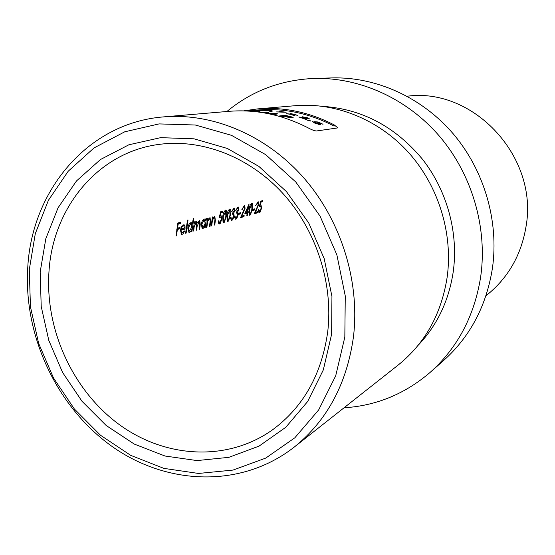 <?xml version="1.0" encoding="UTF-8"?>
<svg xmlns="http://www.w3.org/2000/svg" width="555" height="555" viewBox="0 0 555 555"><rect width="100%" height="100%" fill="white"/><g stroke="black" fill="none" stroke-linecap="round" stroke-linejoin="round"><path stroke-width="0.83" d="M331.606 334.263L323.315 369.921L307.706 401.445L285.839 427.239L259.067 446.109L228.931 457.32L197.046 460.581L164.995 456.016L134.261 444.076L106.199 425.505L81.98 401.251L62.583 372.46L48.798 340.395L41.209 306.429L40.175 272.012L45.836 238.622L58.067 207.778L76.493 180.951L100.434 159.542L128.899 144.779L160.617 137.661L194.035 138.819L227.39 148.483L258.824 166.368L286.491 191.648L308.733 222.985L324.182 258.602L331.939 296.439L331.606 334.263M48.944 272.116C45.094 329.92 72.871 390.491 119.075 424.443C165.244 458.257 227.432 462.1 272.755 429.667C303.481 406.891 321.81 374.167 327.748 331.508C333.375 283.203 316.211 230.152 282.925 193.494C249.507 156.933 202.388 138.854 159.93 144.286C98.18 151.702 52.579 207.847 48.944 272.116M344.828 337.086L345.265 295.981L336.864 254.835L320.055 216.103L295.836 182.061L265.713 154.658L231.525 135.351L195.298 125.007L159.07 123.911L124.75 131.799L94.01 147.935L68.216 171.218L48.417 200.286L35.305 233.641L29.283 269.681L30.449 306.804L38.656 343.413L53.509 377.976L74.391 409.028L100.469 435.231L130.709 455.357L163.864 468.371L198.496 473.45L233.017 470.078L265.706 458.104L294.816 437.805L318.653 409.944L335.713 375.79L344.828 337.086M27.75 267.6C31.711 190.434 87.974 122.683 163.697 116.883C212.614 112.762 266.081 135.059 303.717 177.815C341.2 220.689 360.139 281.656 353.438 336.982C346.792 383.949 327.061 420.648 294.247 447.08C241.522 488.331 167.284 485.576 112.145 446.511C56.929 407.294 23.456 335.962 27.75 267.6M485.944 295.773L486.846 295.066C508.241 277.784 521.312 254.911 526.043 226.461C538.586 157.315 474.116 87.836 408.182 96.098L407.044 96.195M163.697 116.883L228.882 111.34C256.16 109.113 282.883 114.781 309.052 128.344C312.312 130.036 314.81 130.911 316.53 130.966L337.301 127.983L337.669 127.712L334.235 124.924C309.315 112.11 283.799 106.768 257.693 108.891L243.52 110.889M294.247 447.08L398.206 365.03C425.123 343.309 441.454 313.95 447.198 276.945C453.095 233.377 438.512 186.036 408.792 152.778C378.933 119.623 335.879 102.293 295.662 105.665L257.693 108.891M418.206 345.231C437.25 325.195 448.946 300.588 453.289 271.409C458.569 232.462 446.997 190.344 422.216 158.931C395.257 126.762 362.45 109.266 323.794 106.435M344.024 407.793C376.241 405.802 404.99 393.967 430.271 372.28C457.702 347.687 474.511 315.774 480.72 276.55C487.588 227.758 472.132 174.658 439.692 136.468C407.086 98.408 359.536 77.145 314.102 78.442C280.83 79.906 251.755 90.93 226.884 111.513M430.271 372.28L443.598 360.521C470.12 336.732 486.395 305.965 492.424 268.225C499.118 221.285 484.293 170.302 453.067 133.637C421.682 97.09 375.818 76.666 331.862 77.915L314.102 78.442M176.011 235.986L176.587 235.82L177.316 229.479L179.834 228.785L180.021 227.46L177.503 228.147L178.162 224.165L180.68 223.499L180.93 222.18L177.836 222.992L176.011 235.986M181.554 234.411L182.893 234.03L184.565 231.185L184.135 230.79L181.846 233.267L180.965 230.228L185.044 229.097L185.002 225.982L183.982 224.602L181.395 226.87L180.43 230.165L181.554 234.411M185.592 233.26L186.147 233.107L188.027 220.002L187.472 220.148L185.592 233.26M188.964 232.302L190.219 231.948L191.558 229.999L191.399 231.608L191.94 231.456L193.813 218.476L193.272 218.621L192.307 224.123L191.295 222.624L190.83 222.659C189.352 223.29 188.332 225.101 187.77 228.084L188.964 232.302M193.175 231.102L193.716 230.949L194.139 227.05L196.172 222.298L196.699 225.566L196.172 230.256L196.706 230.103L197.094 226.516L199.155 221.494L199.703 224.435L199.134 229.409L199.668 229.264L200.23 224.296L199.745 220.328L197.483 222.985L196.754 221.133L195.471 221.854L194.659 223.311L194.916 221.716L194.375 221.861L193.175 231.102M202.353 228.494L203.553 228.154L204.837 226.26L204.677 227.834L205.197 227.689L206.391 218.621L205.877 218.767L205.6 220.432L204.656 219.038L204.184 219.065C202.776 219.676 201.791 221.445 201.236 224.359L202.353 228.494M206.384 227.349L206.897 227.203L207.653 221.48L209.436 218.705L210.234 220.182L209.533 226.454L210.047 226.308L210.574 221.709L210.04 217.56L207.827 219.794L208.09 218.171L207.577 218.309L206.384 227.349M211.205 225.982L211.712 225.836L212.468 220.155L214.23 217.414L215.014 218.878L214.306 225.094L214.813 224.955L215.333 220.391L214.827 216.277L212.641 218.483L212.905 216.873L212.399 217.005L211.205 225.982M218.788 223.825L220.259 223.408L221.84 219.135L221.07 215.638L220.016 216.068L220.869 212.822L222.728 212.329L222.971 211.101L220.724 211.691L219.107 217.872L220.758 216.894L221.355 219.218L219.607 222.68L218.642 220.841L218.143 220.98L218.788 223.825M223.11 222.597L224.421 222.222L226.364 215.888C226.967 212.87 226.815 210.942 225.913 210.102L225.614 210.116C224.053 211.282 223.082 213.543 222.694 216.894L223.11 222.597L223.734 222.722M227.245 221.417L228.542 221.05L230.464 214.764C231.067 211.767 230.922 209.852 230.034 209.02L229.735 209.027C228.202 210.185 227.238 212.426 226.849 215.756L227.245 221.417M231.227 220.286L232.698 219.87L234.168 216.048L233.738 213.189L234.751 210.602L234.113 207.945L231.664 211.393L233.579 209.159L234.286 210.72L232.614 213.016L232.427 214.223L233.024 214.209L233.69 216.283L232.059 219.163L231.255 218.767L231.033 217.241L230.561 217.373L231.227 220.286M235.251 219.142L236.694 218.732L238.15 214.938L237.734 212.1L238.733 209.533L238.109 206.89L235.695 210.31L237.582 208.097L238.275 209.651L236.624 211.92L236.437 213.127L237.02 213.113L237.679 215.174L236.069 218.032L235.271 217.636L235.063 216.117L234.599 216.249L235.251 219.142M240.572 217.629L244.006 216.651L244.131 215.458L241.786 216.124L245.109 208.236L244.561 205.197L241.862 209.506L243.978 206.404L244.637 208.444L240.572 217.629M246.822 215.853L247.266 215.728L247.572 213.058L248.141 212.898L248.293 211.719L247.724 211.878L249.084 203.942L244.755 213.848L247.121 213.182L246.822 215.853M249.334 215.139L250.527 214.799L252.352 208.77C252.934 205.877 252.823 204.025 252.005 203.234L251.748 203.241C250.319 204.337 249.41 206.488 249.015 209.686L249.334 215.139M254.294 213.73L257.555 212.801L257.68 211.635L255.453 212.267L258.651 204.587L258.151 201.618L255.571 205.808L257.603 202.79L258.207 204.795L254.294 213.73M258.894 212.419L260.163 212.059L261.585 208.104L260.954 204.83L260.073 205.211L260.864 202.193L262.466 201.77L262.702 200.626L260.767 201.139L259.261 206.876L260.67 205.995L261.169 208.18L259.615 211.372L258.81 209.637L258.38 209.755L258.894 212.419L259.462 212.537M238.671 214.39L240.634 213.841L240.801 212.648L238.837 213.189L238.671 214.39M252.511 210.546L254.377 210.033L254.544 208.867L252.678 209.381L252.511 210.546M275.703 113.456L267.01 113.06L274.787 114.462L277.791 113.858L275.703 113.456L275.641 114.073M257.971 111.909L257.187 111.638L260.011 111.59L257.929 111.333L254.093 111.527M309.773 120.477L307.005 120.102L310.876 121.073L309.773 120.477L309.725 120.865M290.064 113.4L291.188 114.177L286.248 113.657L291.652 114.517L294.719 115.766L293.415 114.732L297.653 115.287L290.064 113.4M272.137 111.18L269.265 111.18L272.123 111.34M258.949 110.23L253.836 110.542L261.655 110.445L263.618 110.188L258.949 110.23M246.482 110.986L257.471 110.029C283.612 107.85 309.156 113.206 334.103 126.11L334.235 124.924M251.006 110.591L250.576 110.632M249.958 110.688L249.424 110.736M267.413 110.369L269.89 110.48L266.268 110.507L268.169 110.736L262.335 110.535L270.139 110.889L269.335 110.625L272.068 110.584L267.413 110.369M279.13 111.18L282.828 111.895L276.445 111.93L286.144 112.249L279.109 111.354M304.098 117.369L307.248 118.354L298.805 116.98L306.124 119.492L306.88 119.408L303.197 118.083L309.524 118.916L307.338 117.736L302.142 116.737L304.098 117.369M318.077 121.982L314.338 121.732L318.195 123.779L312.493 121.587L314.983 123.196L320.179 124.702L320.526 124.493L317.626 122.676L323.01 124.244L318.077 121.982L318.001 122.697M263.424 112.769L268.682 112.561L266.386 112.048L259.913 112.228M279.651 115.919L282.086 116.557L284.666 116.286L289.696 117.75L290.57 117.653L285.554 116.196L292.305 117.466L293.172 117.376L290.855 116.675C287.546 115.752 285.138 115.364 283.612 115.509L279.651 115.919M179.945 222.437L179.785 223.325L180.68 223.499M179.785 223.325L177.669 223.887M177.635 224.067L178.162 224.165M176.969 228.043L177.503 228.147M179.064 227.723L178.939 228.618L179.834 228.785M178.939 228.618L176.802 229.201M176.774 229.375L177.316 229.479M176.039 235.715L176.587 235.82M184.01 231.081L184.565 231.185M181.319 234.217L182.206 234.383M184.114 225.816L185.002 225.982M180.458 229.95L185.044 229.097M180.43 230.131L180.965 230.228M184.642 228.105L181.173 229.055L181.991 226.981L183.31 225.781L183.698 225.76L184.642 228.105M180.652 228.958L181.173 229.055M181.395 226.87L181.991 226.981M182.81 225.601L183.31 225.781M185.613 233.003L186.147 233.107M191.94 224.053L191.836 224.733M191.253 229.395L191.198 229.93M191.419 231.359L191.94 231.456M190.996 229.895L191.558 229.999M188.686 232.122L189.567 232.288M191.433 223.956L192.307 224.123M190.649 223.79L191.059 223.769L191.912 226.981L189.317 231.157L188.318 227.945L190.649 223.79L189.768 223.623L191.059 223.769M187.805 227.848L188.318 227.945M194.16 223.214L194.659 223.311M196.858 222.867L197.483 222.985M199.162 229.166L199.668 229.264M198.308 221.334L199.155 221.494M196.192 230.006L196.706 230.103M195.54 222.125L196.172 222.298M193.202 230.852L193.716 230.949M205.225 220.363L205.121 221.05M204.518 225.739L204.469 226.19M204.705 227.592L205.197 227.689M204.302 226.156L204.837 226.26M202.069 228.327L202.929 228.487M204.739 220.273L205.6 220.432M204.011 220.175L204.393 220.155L205.19 223.304L203.061 227.363L201.763 224.227L204.011 220.175L203.144 220.016L204.393 220.155M201.271 224.13L201.763 224.227M207.348 219.704L207.827 219.794M209.561 226.218L210.047 226.308M207.091 221.376L207.653 221.48M206.404 227.113L206.897 227.203M212.17 218.393L212.641 218.483M214.334 224.865L214.813 224.955M211.92 220.057L212.468 220.155M211.233 225.746L211.712 225.836M222.042 211.344L221.882 212.17L222.728 212.329M221.882 212.17L220.481 212.544M220.425 212.738L220.869 212.822M219.565 215.985L220.016 216.068M221.376 219.045L221.84 219.135M218.767 223.811L219.454 223.936M225.913 215.805L226.364 215.888M223.179 216.755L225.587 211.323L225.885 216.013L225.268 219.086L223.665 221.48L223.179 216.755L222.722 216.672M223.665 221.487L223.034 221.32M227.259 221.431L227.862 221.542M230.02 214.681L230.464 214.764M227.328 215.618L229.708 210.234L229.992 214.889L229.381 217.935L227.793 220.314L227.328 215.618L226.877 215.541M227.793 220.321L227.168 220.155M231.726 211.191L232.136 211.268M234.314 210.518L234.751 210.602M234.148 214.036L233.322 213.883L232.906 213.037L233.738 213.189M233.717 215.964L234.168 216.048M231.178 220.245L231.928 220.384M230.582 218.642L231.255 218.767M237.013 207.938L237.582 208.097M235.75 210.109L236.159 210.185M238.303 209.457L238.733 209.533M238.137 212.947L237.311 212.794L236.909 211.948L237.734 212.1M237.706 214.861L238.15 214.938M235.202 219.107L235.937 219.239M234.612 217.511L235.271 217.636M239.926 212.884L239.815 213.696L240.634 213.841M239.815 213.696L238.726 213.994M241.904 209.304L242.32 209.381M244.679 208.16L245.109 208.236M241.307 216.034L241.786 216.124M243.277 215.701L243.194 216.505L244.006 216.651M243.194 216.505L240.766 217.192M247.308 211.802L247.724 211.878M247.454 211.83L247.329 212.752L248.141 212.898M247.329 212.752L246.76 212.912L247.572 213.058M246.843 215.652L247.266 215.728M244.922 213.425L247.121 213.182M247.28 212.003L245.796 212.412L248.064 207.008L247.28 212.003M245.352 212.336L245.796 212.412M247.641 206.932L248.064 207.008M249.368 215.167L249.896 215.264M251.942 208.701L252.352 208.77M249.459 209.561L251.699 204.4L251.915 208.888L251.325 211.816L249.854 214.084L249.459 209.561L249.049 209.485M249.854 214.091L249.23 213.932M253.69 209.103L253.579 209.887L254.377 210.033M253.579 209.887L252.567 210.165M255.605 205.621L256.001 205.69M258.248 204.518L258.651 204.587M254.995 212.183L255.453 212.267M256.847 211.871L256.764 212.655L257.555 212.801M256.764 212.655L254.488 213.3M261.828 200.861L261.676 201.631L262.466 201.77M261.676 201.631L260.538 201.93M260.482 202.131L260.864 202.193M259.685 205.142L260.073 205.211M261.183 208.035L261.585 208.104M259.879 205.856L260.399 206.016M248.168 110.84L247.807 110.868M292.18 114.913L292.284 113.907M292.853 115.253L292.943 114.385M293.338 115.384L293.415 114.732M307.29 118.173L307.338 117.736M307.192 118.867L307.248 118.354M317.585 123.085L317.626 122.676M318.286 123.529L318.348 122.967M314.727 123.078L314.796 122.433M315.85 123.571L315.899 123.148M318.133 124.369L318.195 123.779M265.547 112.138L266.469 112.353L263.667 112.575L261.121 112.256L265.547 112.138M265.567 112.873L265.602 112.519M272.588 113.782L270.105 113.345L274.26 113.622L272.588 113.782L272.533 114.309M274.184 114.337L274.26 113.622M283.515 116.411L283.612 115.509M199.731 224.199L200.23 224.296M196.588 226.419L197.094 226.516M193.633 226.953L194.139 227.05M210.088 221.618L210.574 221.709M206.765 223.838L207.251 223.929M214.861 220.3L215.333 220.391M211.594 222.493L212.072 222.583M242.965 212.579L243.437 212.662M256.59 208.819L257.041 208.902M303.869 118.215L303.911 117.833M181.846 233.267L180.958 233.1M183.705 225.76L182.81 225.587M189.317 231.164L188.436 230.991M199.398 221.473L198.524 221.313M196.415 222.284L195.54 222.118M202.707 227.383L201.847 227.217M219.357 222.701L218.51 222.541M231.733 219.183L230.901 219.031M233.024 214.209L232.448 214.105M235.743 218.053L234.925 217.9M237.02 213.113L236.458 213.009M237.838 208.083L237.013 207.931M259.414 211.386L258.623 211.247M260.67 205.995L259.879 205.85M307.387 118.291L307.317 118.888M318.369 123.682L318.286 124.41M266.469 112.353L266.421 112.866"/></g></svg>
